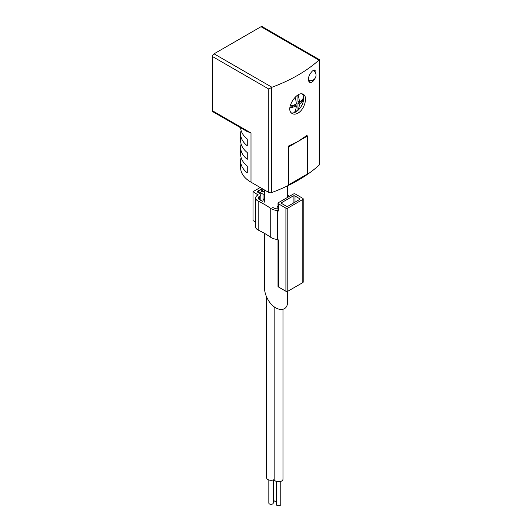 <?xml version="1.0" encoding="UTF-8"?>
<svg xmlns="http://www.w3.org/2000/svg" width="532" height="532" viewBox="0 0 532 532"><rect width="100%" height="100%" fill="white"/><g stroke="black" fill="none" stroke-linecap="round" stroke-linejoin="round"><path stroke-width="0.8" d="M212.487 56.538L268.766 89.03L271.938 87.248A154.978 89.476 0 0 0 318.901 60.129L319.513 59.73L262.123 26.6A2.214 1.277 120 0 0 261.019 26.706L214.05 53.825A2.214 1.277 120 0 0 212.487 56.538L212.487 110.769A2.214 1.277 120 0 0 212.946 111.78L246.755 131.304M302.322 94.031A11.072 6.391 -60 0 1 302.794 103.082A11.072 6.391 -60 0 1 295.865 111.906A11.072 6.391 -60 0 1 291.383 112.864M295.107 97.27A22.031 12.721 60 0 1 296.304 104.026A22.111 12.768 180 0 1 290.126 106.081M289.873 107.943A22.111 12.768 0 0 0 296.304 105.835A22.031 12.721 60 0 1 294.834 111.753A9.649 5.573 120 0 0 297.967 109.944A22.031 12.721 -120 0 0 299.43 104.026A22.111 12.768 0 0 0 303.18 100.169A9.649 5.573 120 0 0 303.18 98.36A22.111 12.768 180 0 1 299.43 102.217A22.031 12.721 -120 0 0 298.086 94.975M297.967 95.042L297.967 101.366L299.43 102.217M299.43 104.026L297.967 103.175L297.967 109.944M289.873 107.85L294.834 104.984L296.304 105.835M315.303 77.891C313.474 81.509 311.579 82.985 309.604 82.314C307.496 79.088 308.46 75.278 312.497 70.889L315.283 70.257M241.109 157.565A35.425 20.449 0 0 0 240.624 160.95L240.624 167.713A35.425 20.449 0 0 0 250.998 182.177L268.766 192.431A2.214 1.277 0 0 0 271.52 192.611A154.978 89.476 0 0 0 319.167 165.1A2.214 1.277 0 0 0 319.513 164.415L319.513 59.73M288.171 185.123L288.57 184.883L288.57 146.925L307.356 136.079L306.957 135.381L297.967 141.499L288.171 146.227L288.171 185.123L306.957 174.27M297.967 113.117C304.61 109.605 307.995 96.531 303.36 94.41C297.022 89.988 284.361 109.765 292.287 113.589C293.917 114.46 295.812 114.3 297.967 113.117M287.559 291.376L287.559 301.445C288.012 313.075 274.552 311.745 267.909 299.496C265.707 295.612 264.584 291.829 264.537 288.151L264.537 233.388M241.109 130.5A35.425 20.449 0 0 0 240.624 133.884A35.425 20.449 0 0 0 247.26 145.801L247.26 139.038A35.425 20.449 180 0 1 240.644 127.773M241.109 144.032A35.425 20.449 0 0 0 240.624 147.417A35.425 20.449 0 0 0 247.26 159.334L247.26 152.571A35.425 20.449 180 0 1 240.624 140.648L240.624 133.884M240.624 160.95A35.425 20.449 0 0 0 247.26 172.867L247.26 166.104A35.425 20.449 180 0 1 240.624 154.18L240.624 147.417M246.742 131.324L250.998 133.007L212.487 110.769M319.167 165.1L319.16 59.936M288.57 184.883L307.356 174.037L307.356 136.079M288.57 146.925L288.171 146.227M274.166 306.831L274.166 479.551A4.429 2.554 0 0 0 278.868 481.739A4.429 2.554 0 0 0 282.977 479.186L282.977 309.411M266.612 296.962L266.612 477.743A4.429 2.554 0 0 0 269.345 480.103A4.429 2.554 0 0 0 274.166 479.551M268.826 479.957L268.826 503.053A2.214 1.277 0 0 0 269.471 503.957A2.214 1.277 0 0 0 271.885 504.23A2.214 1.277 0 0 0 273.255 503.053L273.255 479.957M273.834 479.724L273.834 500.16A2.214 1.277 0 0 0 274.485 501.064A2.214 1.277 0 0 0 276.341 501.423M276.341 481.4L276.341 504.496A2.214 1.277 0 0 0 276.986 505.4A2.214 1.277 0 0 0 279.4 505.679A2.214 1.277 0 0 0 280.77 504.496L280.77 481.4M297.967 103.175L303.18 100.169M308.7 81.203A6.643 3.837 120 0 0 310.296 80.691M315.183 72.219A6.643 3.837 120 0 0 314.525 70.058M260.234 187.51L253.033 191.666L258.033 194.938A7.082 4.09 0 0 0 255.653 197.99L255.653 226.918A7.082 4.09 0 0 0 258.206 230.063A95.554 55.168 0 0 1 270.735 237.319A10.181 5.879 0 0 0 277.505 239.413L278.396 239.932L278.396 286.934L285.91 291.27A1.33 0.765 0 0 0 287.792 291.27L302.821 282.598A1.33 0.765 0 0 0 303.207 282.053L303.207 198.895A1.33 0.765 0 0 0 302.821 198.356L295.307 194.014A1.33 0.765 0 0 0 293.425 194.014L278.396 202.692A1.33 0.765 0 0 0 278.01 203.237A1.33 0.765 0 0 0 278.396 203.776L285.91 208.118A1.33 0.765 0 0 0 287.792 208.118L302.821 199.44A1.33 0.765 0 0 0 303.207 198.895M253.033 191.666L253.033 220.587L255.653 222.103M287.559 195.217A95.554 55.168 0 0 0 289.574 196.242M261.957 190.882L261.804 190.582A1.33 0.765 0 0 0 261.412 191.121A1.33 0.765 0 0 0 262.229 191.833A1.33 0.765 0 0 0 263.679 191.666L264.537 191.174M261.957 190.489A0.884 0.512 0 0 0 262.216 190.13A0.884 0.512 0 0 0 261.671 189.658A0.884 0.512 0 0 0 260.707 189.771L258.672 190.941A0.884 0.512 0 0 0 258.412 191.307A0.884 0.512 0 0 0 258.672 191.666L263.054 194.2L264.537 194.22M264.537 190.808L263.367 191.487A0.884 0.512 0 0 1 262.402 191.593A0.884 0.512 0 0 1 261.857 191.121A0.884 0.512 0 0 1 262.116 190.762L262.429 190.582A0.884 0.512 0 0 0 262.688 190.217A0.884 0.512 0 0 0 262.429 189.858L261.804 189.498A0.884 0.512 0 0 0 260.547 189.498L257.415 191.307A0.884 0.512 0 0 0 257.156 191.666A0.884 0.512 0 0 0 257.415 192.025L259.929 193.482A3.099 1.789 0 0 1 260.84 194.745A3.099 1.789 0 0 1 259.802 196.082A4.429 2.554 0 0 0 258.313 197.99A4.429 2.554 0 0 0 259.909 199.959A98.214 56.705 0 0 1 262.635 201.315L264.537 197.598M255.653 197.99A7.082 4.09 0 0 0 258.206 201.136A95.554 55.168 0 0 1 270.735 208.391A10.181 5.879 0 0 0 277.505 210.492L278.396 211.011L278.396 203.776M278.01 203.237L278.01 210.466A1.33 0.765 0 0 0 278.396 211.011M272.783 207.413A7.528 4.349 0 0 0 278.01 208.976M278.01 206.815L277.438 206.516M277.505 239.413L277.505 210.492M278.01 239.706L278.01 286.389A1.33 0.765 0 0 0 278.396 286.934M299.376 198.536L294.994 196.002A1.33 0.765 0 0 0 293.112 196.002L281.84 202.512A1.33 0.765 0 0 0 281.448 203.058A1.33 0.765 0 0 0 281.84 203.596L286.223 206.13A1.33 0.765 0 0 0 288.105 206.13L299.376 199.62A1.33 0.765 0 0 0 299.762 199.074A1.33 0.765 0 0 0 299.376 198.536L299.376 199.62M263.054 200.504L263.054 194.2M271.52 87.441L271.52 192.611M250.998 182.177L250.998 133.007M271.938 87.248L214.05 53.825M318.901 60.129L261.019 26.706M268.766 89.03L268.766 192.431M258.053 194.925L258.053 194.566M258.206 230.063L258.206 201.136M270.735 237.319L270.735 208.391M285.91 291.27L285.91 208.118M287.792 291.27L287.792 208.118M302.821 282.598L302.821 199.44M294.994 202.153L294.994 196.002M293.112 203.237L293.112 196.002M281.84 203.596L281.84 202.512M261.804 191.666L261.804 190.582M258.672 192.75L258.672 191.666M277.824 208.97L277.824 206.802M262.429 190.582L262.429 189.858M260.547 189.858L260.547 189.498M257.415 192.025L257.415 191.307M259.802 199.906L259.802 196.082M287.559 197.399L287.559 185.854M264.537 202.12L264.537 189.99M308.447 80.305A5.533 5.533 0 0 0 316.028 75.158A5.533 5.533 0 0 0 313.288 70.384M262.216 190.702L262.216 190.13M258.412 192.604L258.412 191.307M261.857 191.693L261.857 191.121M260.84 200.411L260.84 194.745"/></g></svg>
